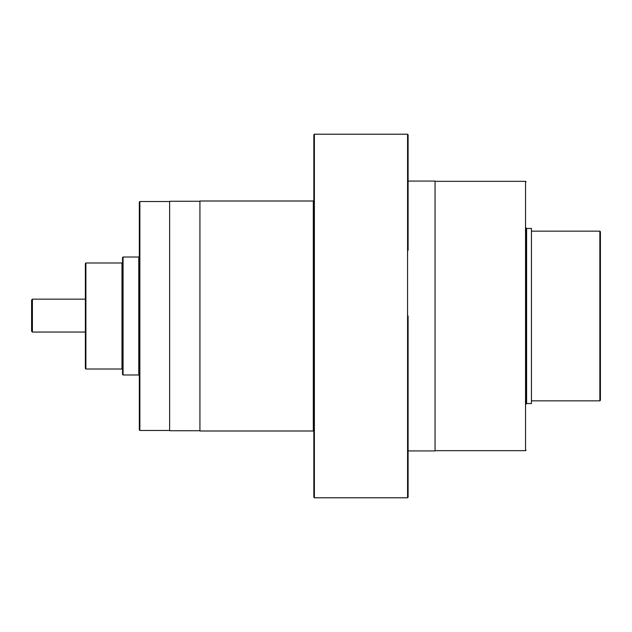 <?xml version="1.0" encoding="UTF-8"?>
<svg xmlns="http://www.w3.org/2000/svg" width="632" height="632" viewBox="0 0 632 632"><rect width="100%" height="100%" fill="white"/><g stroke="black" fill="none" stroke-linecap="round" stroke-linejoin="round"><path stroke-width="0.95" d="M85.359 316L85.359 368.464L85.359 263.536L85.897 262.999L85.897 369.001L85.359 368.464M122.521 262.462L122.521 316L122.521 257.556L123.058 257.019L123.058 374.981L122.521 374.444L122.521 316L122.521 369.538L121.984 369.001L121.984 262.999L122.521 262.462M123.058 374.981L138.787 374.981L138.787 257.019L139.324 256.481L139.324 316L139.324 202.082L139.87 201.537L139.87 430.463L139.324 429.918L139.324 316M600.4 316L600.4 400.293L599.863 400.838L599.863 231.162L600.4 231.707L600.4 316M526.069 241.78L526.069 316L526.069 227.931L526.606 228.468L526.606 403.532L531.457 403.532L531.457 228.468L526.606 228.468M526.606 403.532L526.069 404.069L526.069 316L526.069 390.221M313.306 201L199.925 201L199.925 431L313.306 431L313.306 201L313.843 200.463L313.843 497.25L313.843 134.75L314.38 134.213L314.38 497.787L313.843 497.25M313.843 237.719L313.843 257.619M313.843 472.554L313.843 492.454M408.106 316L408.106 497.25L407.569 497.787L407.569 134.213L408.106 134.75L408.106 250.343M31.6 331.2L31.6 299.979L32.406 299.165L32.406 332.053L31.6 331.2L32.406 332.053L85.359 332.053M408.106 146.822L408.106 159.446M199.925 201.268L169.629 201.268L169.629 430.732L199.925 430.732M408.106 225.103L408.106 181.068L435.037 181.068L435.037 450.932L408.106 450.932M313.843 139.546L313.843 159.446M435.037 450.656L525.532 450.656L525.532 181.345L526.069 181.882M525.532 450.656L526.069 450.118M85.897 369.001L121.984 369.001M139.87 430.463L169.629 430.463M314.38 497.787L407.569 497.787M531.457 400.838L599.863 400.838M531.457 231.162L599.863 231.162M435.037 181.345L525.532 181.345M314.38 134.213L407.569 134.213M139.87 201.537L169.629 201.537M123.058 257.019L138.787 257.019M85.897 262.999L121.984 262.999M32.406 299.165L85.359 299.165M313.306 431L313.843 431.538M138.787 374.981L139.324 375.519"/></g></svg>

